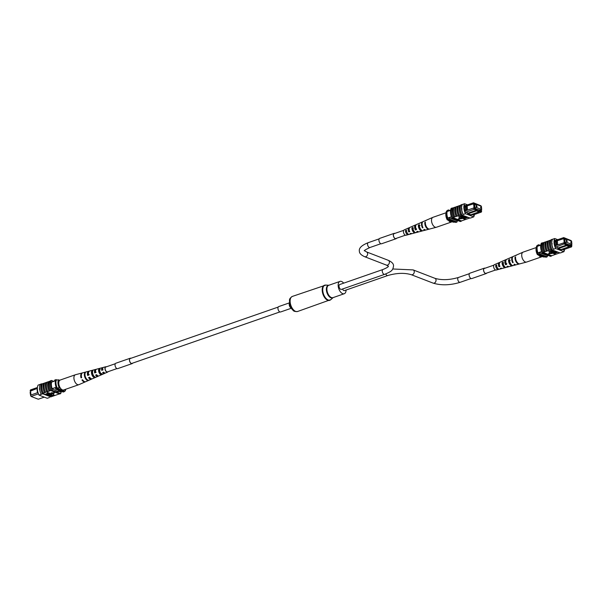 <?xml version="1.0" encoding="UTF-8"?>
<svg xmlns="http://www.w3.org/2000/svg" width="602" height="602" viewBox="0 0 602 602"><rect width="100%" height="100%" fill="white"/><g stroke="black" fill="none" stroke-linecap="round" stroke-linejoin="round"><path stroke-width="0.9" d="M115.283 363.728L105.817 367.017A2.574 1.385 70.8 0 0 105.2 369.38A2.574 1.385 70.8 0 0 106.885 371.848A2.574 1.385 70.8 0 0 107.502 371.878L116.976 368.582M291.33 308.247L280.607 311.971A2.859 1.543 -109.2 0 1 277.958 308.615A2.859 1.543 -109.2 0 1 278.734 306.584L289.457 302.851M346.067 290.036A6.532 3.522 -109.2 0 1 344.254 293.731A6.532 3.522 -109.2 0 1 338.189 286.048A6.532 3.522 -109.2 0 1 339.964 281.397A6.532 3.522 -109.2 0 1 343.682 283.166M30.657 395.74L30.1 392.444L30.589 392.271M38.453 393.874L31.078 396.44L38.28 399.216L44.262 397.139M30.551 395.145L31.078 396.44L30.551 395.145L37.986 392.534M30.845 395.04L30.582 391.044L30.943 395.01M37.422 387.492L30.476 389.915L30.115 391.112L30.499 391.262M37.369 388.388L37.58 392.67M60.448 391.947L61.765 391.488M52.141 388.674L56.136 387.282M51.539 382.142L55.482 380.773M64.504 391.157A8.571 4.628 -109.2 0 1 64.346 391.654L56.799 388.741A8.571 4.628 -109.2 0 1 56.535 388.079M56.799 388.741L55.662 389.133L63.21 392.045L64.346 391.654M55.662 389.133A8.571 4.628 -109.2 0 1 55.113 387.635M54.511 381.111A8.436 4.553 -109.2 0 1 54.812 379.967L56.588 379.817M55.805 380.02A8.436 4.553 -109.2 0 1 55.948 379.576M30.582 391.044L37.189 388.44L30.16 390.879M37.053 388.794L37.414 392.76M60.501 388.282L59.342 387.831L56.445 388.049A7.856 4.244 -109.2 0 1 55.708 380.058L58.597 379.839A6.426 3.469 70.8 0 0 59.342 387.831M59.764 380.291L58.597 379.839M65.738 389.246L65.498 390.231A7.856 4.244 -109.2 0 1 65.272 390.954L64.595 391.187L56.445 388.049M57.13 387.808A7.856 4.244 -109.2 0 1 56.385 379.817M65.272 390.954L65.332 390.141L64.301 389.75M65.332 390.141A6.426 3.469 70.8 0 0 65.731 389.253M39.386 388.659L39.446 389.321L39.386 388.659L39.694 388.892M46.015 382.586L44.676 382.985A8.699 4.696 70.8 0 0 44.157 387.282A8.699 4.696 70.8 0 0 45.541 392.308L46.881 391.91A8.571 4.628 -109.2 0 1 45.481 386.875A8.571 4.628 -109.2 0 1 46.015 382.586L46.911 382.278M43.743 383.376L42.403 383.775A8.699 4.696 70.8 0 0 41.884 388.072A8.699 4.696 70.8 0 0 43.269 393.098L44.608 392.7A8.571 4.628 -109.2 0 1 43.216 387.665A8.571 4.628 -109.2 0 1 43.743 383.376L44.638 383.068M48.288 381.796L46.941 382.195A8.699 4.696 70.8 0 0 46.429 386.492A8.699 4.696 70.8 0 0 47.806 391.518L49.153 391.119A8.571 4.628 -109.2 0 1 47.754 386.085A8.571 4.628 -109.2 0 1 48.288 381.796L49.176 381.487M51.102 390.374A8.699 4.696 70.8 0 1 49.718 385.348A8.699 4.696 70.8 0 1 50.237 381.051L49.214 381.405A8.699 4.696 70.8 0 0 48.702 385.701A8.699 4.696 70.8 0 0 50.079 390.728L51.193 390.412A8.571 4.628 70.8 0 0 51.388 390.803L52.412 390.45A8.571 4.628 -109.2 0 1 51.486 380.464L53.804 381.359M48.19 381.758A8.699 4.696 70.8 0 0 47.678 386.055A8.699 4.696 70.8 0 0 49.055 391.082M43.269 393.098L42.569 393.415A8.571 4.628 -109.2 0 0 42.765 393.806L42.441 393.858A8.699 4.696 70.8 0 1 40.868 388.425A8.699 4.696 70.8 0 1 41.515 383.85L40.266 384.287A8.699 4.696 70.8 0 0 39.619 388.862A8.699 4.696 70.8 0 0 41.192 394.287L42.531 393.889A8.571 4.628 -109.2 0 1 41.606 383.895L41.831 383.82A8.571 4.628 70.8 0 0 41.704 384.091L42.366 383.858M43.653 383.339A8.699 4.696 70.8 0 0 43.133 387.635A8.699 4.696 70.8 0 0 44.518 392.662M45.925 382.548A8.699 4.696 70.8 0 0 45.406 386.845A8.699 4.696 70.8 0 0 46.79 391.872M50.335 396.409L52.013 396.47L59.41 393.904M40.214 384.377L38.092 385.122A8.571 4.628 -109.2 0 0 39.017 395.108L47.242 398.283L49.514 397.493M50.237 381.051L50.327 381.089A8.571 4.628 -109.2 0 1 50.463 380.818L51.486 380.464M44.962 394.445L48.469 393.226L47.498 392.534L49.168 393.151L44.962 394.445L48.002 393.046M49.153 393.016L50.606 393.708L46.399 395.002L49.439 393.603M50.38 393.791L51.862 394.159M48.235 395.71L51.32 394.287L47.024 395.243L51.764 394.122L48.469 395.8L48.198 395.379L51.29 393.956M50.929 394.942L52.291 395.213L53.887 394.656L54.157 395.078L50.177 396.462L49.214 395.537M54.594 392.715L51.027 392.82L53.202 393.979L54.594 392.715L51.057 393.151M50.079 390.728L49.153 391.119M47.806 391.518L46.881 391.91M45.541 392.308L44.608 392.7M42.569 393.415L44.947 394.333M45.346 394.483L46.392 394.889M47.407 395.281L48.22 395.589M48.619 395.747L49.191 395.966M39.017 395.108L41.282 394.318M42.441 393.858L41.192 394.287M61.254 391.669A8.571 4.628 -109.2 0 1 60.644 393.625L52.412 390.45M51.388 390.803L59.621 393.979L60.644 393.625M50.327 381.089A8.571 4.628 70.8 0 0 51.193 390.412M57.318 391.383L58.191 391.074L58.259 391.744L52.171 388.757A8.571 4.628 -109.2 0 1 51.554 382.097L51.614 382.119M60.591 391.894A8.571 4.628 -109.2 0 1 60.569 391.992L58.191 391.074M42.765 393.806L50.989 396.981M49.206 396.026L54.157 395.078M51.855 395.71L49.928 396.026L51.855 395.71M50.41 396.206L51.388 395.529M49.936 395.702L50.38 395.875M46.399 395.002L49.906 393.783L48.973 393.422L49.409 392.925M49.439 393.257L50.606 393.708M47.535 392.865L47.964 392.369M47.994 392.707L49.168 393.151M82.451 372.931A4.726 2.551 70.8 0 0 82.143 372.977L75.491 374.722A5.26 2.837 70.8 0 0 75.378 374.76L60.238 380.028A5.26 2.837 70.8 0 0 59.861 380.216A5.26 2.837 70.8 0 0 59.417 386.296A5.26 2.837 70.8 0 0 63.692 389.961L78.832 384.693A5.26 2.837 70.8 0 0 78.945 384.648L85.243 381.894A4.726 2.551 70.8 0 0 85.514 381.743M75.378 374.76A5.26 2.837 70.8 0 0 74.994 374.956A5.26 2.837 70.8 0 0 74.708 381.39A5.26 2.837 70.8 0 0 78.832 384.693M96.177 374.865A2.701 1.46 70.8 0 0 97.404 375.505M89.277 377.356A3.002 1.618 70.8 0 0 90.338 378.109M103.115 372.36A2.491 1.347 70.8 0 1 103.108 372.39A2.408 1.302 70.8 0 0 104.304 372.811A2.408 1.302 70.8 0 0 104.364 372.788M101.302 374.753A3.326 1.798 -109.2 0 1 99.089 372.608A3.326 1.798 -109.2 0 1 98.818 369.116L99.864 368.845A3.243 1.753 70.8 0 0 100.135 372.232A3.243 1.753 70.8 0 0 102.28 374.316L101.302 374.753L100.955 373.955L101.941 373.564M100.955 373.955A2.536 1.37 -109.2 0 1 99.45 372.352A2.536 1.37 -109.2 0 1 99.164 369.906L98.818 369.116M94.762 377.642L94.311 376.619A2.829 1.528 -109.2 0 1 92.542 374.805A2.829 1.528 -109.2 0 1 92.256 371.961L91.805 370.937A3.883 2.099 -109.2 0 0 92.061 375.136A3.883 2.099 -109.2 0 0 94.762 377.642L95.741 377.213A3.8 2.054 70.8 0 1 93.107 374.76A3.8 2.054 70.8 0 1 92.843 370.666L91.805 370.937M96.478 375.151A2.784 1.505 70.8 0 0 96.523 374.737M108.104 371.667A2.829 1.528 -109.2 0 1 107.653 372.096L105.546 373.014A3.01 1.625 -109.2 0 1 103.71 372.141L102.664 372.525A3.093 1.671 70.8 0 0 104.567 373.443L98.969 375.896A3.567 1.926 -109.2 0 1 96.666 374.692L95.613 375.069A3.65 1.972 70.8 0 0 97.991 376.325A3.65 1.972 70.8 0 0 98.435 375.979M97.991 376.325L92.384 378.771A4.124 2.227 -109.2 0 1 89.623 377.228L88.569 377.612A4.206 2.273 70.8 0 0 91.406 379.2L85.808 381.653A4.681 2.528 -109.2 0 1 82.579 379.772L81.977 379.99A4.726 2.551 70.8 0 0 85.243 381.894M91.406 379.2A4.206 2.273 70.8 0 0 91.858 378.876M104.567 373.443A3.093 1.671 70.8 0 0 105.004 373.074M107.653 372.096A2.829 1.528 -109.2 0 1 105.373 370.343A2.829 1.528 -109.2 0 1 105.794 366.753A2.829 1.528 -109.2 0 1 106.419 366.814M85.627 377.454A4.395 2.37 70.8 0 0 88.78 380.283L88.223 380.524A4.44 2.4 -109.2 0 1 85.032 377.672A4.44 2.4 -109.2 0 1 84.792 372.766L85.386 372.608A4.395 2.37 70.8 0 0 85.627 377.454M95.078 371.727A3.883 2.099 -109.2 0 1 95.5 372.472M82.143 372.977A4.726 2.551 70.8 0 0 81.037 377.845L81.639 377.635A4.681 2.528 -109.2 0 1 82.73 372.819L88.644 371.268A4.206 2.273 70.8 0 0 87.629 375.467L88.675 375.091A4.124 2.227 -109.2 0 1 89.683 370.99L95.59 369.44A3.65 1.972 70.8 0 0 94.672 372.931L95.718 372.548A3.567 1.926 -109.2 0 1 96.629 369.169L102.543 367.611A3.093 1.671 70.8 0 0 101.715 370.38L102.769 370.004A3.01 1.625 -109.2 0 1 103.574 367.34L105.794 366.753M89.201 371.238A4.206 2.273 70.8 0 0 88.644 371.268M96.154 369.432A3.65 1.972 70.8 0 0 95.59 369.44M103.115 367.634A3.093 1.671 70.8 0 0 102.543 367.611M102.528 369.982A2.491 1.347 70.8 0 0 102.047 369.342M95.59 371.78A2.784 1.505 70.8 0 0 95.139 371.299M88.486 374.12A3.1 1.678 70.8 0 0 88.148 373.714M88.14 374.632A3.13 1.686 -109.2 0 1 88.351 375.016M100.195 369.598L99.164 369.906M88.486 372.781A3.002 1.618 70.8 0 0 88.208 375.069L89.239 374.7M95.643 370.441A2.701 1.46 70.8 0 0 95.131 372.608L96.162 372.239M102.784 368.251A2.408 1.302 70.8 0 0 102.724 368.266A2.408 1.302 70.8 0 0 102.062 370.147L103.092 369.778M85.078 373.406L84.792 372.766M81.586 377.462L81.037 377.845M88.208 375.069L87.629 375.467M95.131 372.608L94.672 372.931M504.032 266.445A2.574 1.385 70.8 0 0 504.107 265.933M342.5 289.013A2.574 1.385 70.8 0 0 344.494 290.585L387.748 275.543C396.68 272.954 404.529 272.676 411.286 274.7L433.064 283.106C441.213 285.589 450.243 285.325 460.139 282.323L471.05 278.53A2.844 1.535 -109.2 0 1 469.214 275.806A2.844 1.535 -109.2 0 1 469.891 273.195L484.309 268.183A2.844 1.535 -109.2 0 1 485.001 268.214A2.844 1.535 -109.2 0 1 485.024 268.221M413.837 231.635A2.574 1.385 70.8 0 0 413.913 231.13M384.663 274.354A2.574 1.385 70.8 0 1 382.278 271.329A2.574 1.385 70.8 0 1 382.977 269.493L339.724 284.535A2.574 1.385 70.8 0 0 339.024 286.371A2.574 1.385 70.8 0 0 341.409 289.396L384.663 274.354C391.774 271.224 392.775 270.667 393.55 265.813C393.58 263.759 391.827 261.923 388.275 260.312L366.498 251.907L364.473 250.65M570.982 242.915L570.771 241.981L570.982 242.915M567.204 241.462L567.001 240.522L567.204 241.462M566.497 242.282L571.9 244.367L571.607 241.169L566.204 239.084L566.497 242.282L565.127 242.756M566.204 239.084L564.834 239.558M571.9 244.367L570.282 244.924M557.851 248.062L566.64 245.006L564.322 244.119L563.796 242.824L569.319 246.052L569.259 245.383L571.682 246.323L571.885 245.691L571.524 246.895L569.319 246.045M563.179 249.8L571.524 246.895L571.682 246.323M571.885 245.691L571.411 244.532M571.343 241.071L564.247 237.925L564.044 238.558L556.376 241.003L564.044 238.558M564.42 238.701L564.819 242.967L564.435 242.817M571.087 244.645L571.178 245.593L565.18 243.276L564.744 238.633L565.609 239.287M556.361 241.026L555.676 241.259L556.067 245.481L556.752 245.247L556.376 241.003M548.196 255.451L547.489 255.692L539.091 252.449L537.955 252.848A8.436 4.553 70.8 0 0 538.504 254.322L546.052 257.235L547.188 256.836A8.571 4.628 70.8 0 0 547.489 255.692M540.746 245.142L537.345 246.323A7.57 4.086 70.8 0 0 537.955 252.848M541.589 251.583L539.091 252.449A8.436 4.553 70.8 0 0 539.64 253.931L538.504 254.322M554.713 240.717L563.72 237.587L571.147 240.589M560.929 249.574L569.274 246.669L566.7 245.676L558.355 248.581M564.774 243.652L555.977 247.016M540.235 245.315L538.79 244.758L537.654 245.157A8.571 4.628 70.8 0 0 537.345 246.323M538.79 244.758A8.571 4.628 70.8 0 0 538.481 245.925M539.64 253.931L547.188 256.836M564.789 239.062L565.346 238.866M567.265 245.255L566.7 245.676L567.197 244.593M565.308 243.328L565.745 243.178M568.913 244.713L569.349 244.562M564.819 239.393L565.376 239.197M556.752 245.247L563.796 242.824M556.067 245.481L555.134 245.834M563.404 238.558L563.72 237.587L564.247 237.925M555.902 245.563L555.676 241.251L554.63 241.613M564.202 242.817L563.826 238.723M557.723 244.939L557.354 240.973M555.533 241.605L554.615 241.921M569.319 246.052L569.274 246.669M545.615 256.986L543.403 256.964L537.405 254.654A6.426 3.469 -109.2 0 1 536.194 247.843L536.502 246.579A7.856 4.244 70.8 0 0 537.466 253.841L538.226 253.638M537.466 253.841L537.405 254.654M536.502 246.579A7.856 4.244 70.8 0 1 536.728 245.857L537.405 245.616A7.856 4.244 70.8 0 0 538.15 253.608M552.079 243.441L552.139 244.103L552.079 243.441L552.139 244.103L551.816 243.87A8.571 4.628 -109.2 0 1 552.486 239.31L554.758 238.52A8.571 4.628 70.8 0 0 555.684 248.513L553.411 249.296A8.571 4.628 -109.2 0 1 551.816 243.87M545.45 241.914L545.54 241.951A8.571 4.628 70.8 0 0 545.006 246.241A8.571 4.628 70.8 0 0 546.405 251.275L546.315 251.237A8.699 4.696 -109.2 0 1 544.93 246.21A8.699 4.696 -109.2 0 1 545.45 241.914L544.2 242.35A8.699 4.696 -109.2 0 0 543.681 246.639A8.699 4.696 -109.2 0 0 545.066 251.674L546.315 251.237M548.58 250.447A8.699 4.696 -109.2 0 1 547.203 245.42A8.699 4.696 -109.2 0 1 547.715 241.124L547.812 241.161A8.571 4.628 70.8 0 0 547.278 245.45A8.571 4.628 70.8 0 0 548.678 250.485L546.405 251.275M552.162 249.732L551.936 249.815A8.571 4.628 -109.2 0 1 551.741 249.416L548.678 250.485M543.177 242.704L543.267 242.741A8.571 4.628 70.8 0 0 542.741 247.031A8.571 4.628 70.8 0 0 544.133 252.065L544.042 252.027A8.699 4.696 -109.2 0 1 542.658 247.001A8.699 4.696 -109.2 0 1 543.177 242.704L542.154 243.057A8.699 4.696 -109.2 0 0 541.634 247.354A8.699 4.696 -109.2 0 0 543.019 252.381L543.117 252.419A8.571 4.628 70.8 0 0 543.305 252.81L542.289 253.171L550.514 256.347L551.537 255.993A8.571 4.628 70.8 0 0 551.673 255.722L543.117 252.419M545.066 251.674L544.133 252.065M544.042 252.027L543.019 252.381M553.321 249.273A8.699 4.696 -109.2 0 1 551.741 243.84A8.699 4.696 -109.2 0 1 552.388 239.265L552.486 239.31M552.072 249.702A8.699 4.696 -109.2 0 1 550.491 244.277A8.699 4.696 -109.2 0 1 551.139 239.701L552.388 239.265M550.853 249.657A8.699 4.696 -109.2 0 1 549.468 244.63A8.699 4.696 -109.2 0 1 549.987 240.333L548.738 240.77A8.699 4.696 -109.2 0 0 548.226 245.067A8.699 4.696 -109.2 0 0 549.603 250.093M547.331 250.883A8.699 4.696 -109.2 0 1 545.954 245.857A8.699 4.696 -109.2 0 1 546.466 241.56L547.715 241.124M555.684 248.513L563.908 251.689L561.643 252.479L560.169 252.99L551.936 249.815M559.86 252.87L551.673 255.722M563.908 251.689A8.571 4.628 70.8 0 0 564.578 249.311M553.938 253.231L557.55 251.982M554.893 253.419L555.398 253.931L554.931 254.089L553.742 253.45M552.32 253.081L556.526 251.794L553.02 253.013L553.953 253.374L553.486 253.532L552.32 253.081L552.516 252.674M553.456 252.863L553.953 253.374M551.575 252.17L555.488 251.184M551.033 252.298L551.161 252.674L554.442 250.778M551.131 252.343L552.147 251.455M553.682 250.921L554.276 250.718M548.776 251.719L552.749 250.334L553.727 250.771L552.997 251.275L548.776 251.719L552.561 250.056M551.838 253.307L549.694 252.479L548.339 254.082L551.838 253.307M544.163 242.425L543.267 242.741M546.435 241.643L545.54 241.951M548.7 240.853L547.812 241.161M549.987 240.333L550.085 240.371A8.571 4.628 70.8 0 0 550.95 249.695M551.093 239.792L551.011 239.822A8.571 4.628 70.8 0 0 550.875 240.093L550.085 240.371M560.394 252.908L561.734 252.516M542.289 243.012A8.571 4.628 -109.2 0 1 542.379 242.824L541.356 243.178A8.571 4.628 70.8 0 0 542.289 253.171M543.305 252.81L551.537 255.993M555.548 240.431L554.826 240.153A8.571 4.628 70.8 0 0 555.443 246.812L557.821 247.731L557.881 248.393L561.523 249.8L561.485 249.378M561.801 249.266L563.841 250.056A8.571 4.628 70.8 0 0 563.946 249.529M557.738 239.671L554.758 238.52M551.071 251.087L552.997 250.771L551.071 251.087M551.507 250.936L552.741 251.192L552.997 250.771M552.711 250.861L552.967 250.44M554.465 250.996L551.605 252.509L555.646 251.245M555.669 251.463L551.161 252.674M553.765 253.638L557.738 252.261L554.457 253.57L555.398 253.931M551.868 253.645L549.694 252.479M549.724 252.817L548.339 254.082M542.236 256.52A5.26 2.837 -109.2 0 1 541.762 256.783A5.26 2.837 -109.2 0 1 538.685 255.256A5.26 2.837 -109.2 0 1 538.572 255.105M541.762 256.783L526.622 262.051A5.26 2.837 -109.2 0 1 526.509 262.081A5.26 2.837 -109.2 0 1 523.552 260.523A5.26 2.837 -109.2 0 1 522.002 253.374A5.26 2.837 -109.2 0 1 523.055 252.155A5.26 2.837 -109.2 0 1 523.168 252.11L536.262 247.557M516.486 255.067A4.681 2.528 70.8 0 0 516.192 255.158L513.393 256.384A4.44 2.4 70.8 0 0 512.505 257.415A4.44 2.4 70.8 0 0 513.197 262.495L512.633 262.66A4.395 2.37 -109.2 0 1 511.956 257.648A4.395 2.37 -109.2 0 1 512.836 256.625L510.594 257.603A4.206 2.273 -109.2 0 0 510.15 257.927A4.124 2.227 70.8 0 0 509.616 258.032L506.816 259.259A3.883 2.099 70.8 0 0 506.034 260.162A3.883 2.099 70.8 0 0 506.568 264.474L505.582 264.767L505.861 264.052A2.784 1.505 -109.2 0 1 505.627 261.283A2.784 1.505 -109.2 0 1 505.853 260.899M509.781 262.991A2.829 1.528 70.8 0 0 509.488 262.058M503.392 260.824A3.567 1.926 70.8 0 0 503.031 260.914A3.567 1.926 70.8 0 0 502.73 261.11L503.693 260.696A3.65 1.972 -109.2 0 1 504.009 260.485L505.83 259.688A3.8 2.054 -109.2 0 1 506.365 259.597M506.199 263.939A3.567 1.926 70.8 0 0 505.469 262.322M516.192 255.158A4.681 2.528 70.8 0 0 515.643 255.579L516.192 255.346A4.726 2.551 -109.2 0 1 516.757 254.909L523.055 252.155M510.15 257.927L509.187 258.341A4.124 2.227 70.8 0 1 509.616 258.032M496.642 263.736A3.01 1.625 70.8 0 0 496.454 263.789A3.01 1.625 70.8 0 0 496.281 263.887L497.244 263.473A3.093 1.671 -109.2 0 1 497.433 263.36L499.254 262.57A3.243 1.753 -109.2 0 1 499.795 262.495M496.454 263.789L494.347 264.707A2.829 1.528 70.8 0 0 493.783 265.369A2.829 1.528 70.8 0 0 494.182 268.53A2.829 1.528 70.8 0 0 496.206 270.05L498.426 269.47A3.01 1.625 70.8 0 0 498.719 269.327L499.78 269.041M503.031 260.914L500.232 262.141A3.326 1.798 70.8 0 0 499.562 262.908A3.326 1.798 70.8 0 0 499.938 266.438L498.953 266.731A3.243 1.753 -109.2 0 1 498.599 263.322A3.243 1.753 -109.2 0 1 499.254 262.57M505.582 264.767A3.8 2.054 -109.2 0 1 505.07 260.568A3.8 2.054 -109.2 0 1 505.83 259.688M501.85 268.409A3.243 1.753 -109.2 0 1 501.383 268.688A3.243 1.753 -109.2 0 1 500.27 268.417L501.255 268.123A3.326 1.798 70.8 0 0 502.414 268.417L505.371 267.642A3.567 1.926 70.8 0 0 505.823 267.393L505.808 267.363M508.803 266.603A3.8 2.054 -109.2 0 1 508.329 266.867A3.8 2.054 -109.2 0 1 506.899 266.453L507.885 266.159A3.883 2.099 70.8 0 0 509.36 266.588L512.317 265.813A4.124 2.227 70.8 0 0 512.799 265.565M516.004 264.805A4.395 2.37 -109.2 0 1 515.718 264.918A4.395 2.37 -109.2 0 1 513.95 264.346L514.514 264.18A4.44 2.4 70.8 0 0 516.313 264.767L519.27 263.985A4.681 2.528 70.8 0 0 519.549 263.879M526.509 262.081L519.857 263.834A4.726 2.551 -109.2 0 1 516.764 261.795A4.726 2.551 -109.2 0 1 515.59 256.888L515.041 257.122A4.681 2.528 70.8 0 0 516.2 261.975A4.681 2.528 70.8 0 0 519.27 263.985M515.718 264.918L513.356 265.542A4.206 2.273 -109.2 0 1 510.631 263.781A4.206 2.273 -109.2 0 1 509.54 259.47L508.585 259.883A4.124 2.227 70.8 0 0 509.661 264.105A4.124 2.227 70.8 0 0 512.317 265.813M508.329 266.867L506.41 267.371A3.65 1.972 -109.2 0 1 504.085 265.911A3.65 1.972 -109.2 0 1 503.091 262.239L502.128 262.653A3.567 1.926 70.8 0 0 503.114 266.227A3.567 1.926 70.8 0 0 505.371 267.642M501.383 268.688L499.457 269.192A3.093 1.671 -109.2 0 1 497.545 268.033A3.093 1.671 -109.2 0 1 496.642 265.015L495.679 265.429A3.01 1.625 70.8 0 0 496.567 268.349A3.01 1.625 70.8 0 0 498.426 269.47M505.861 264.052L506.854 263.729M510.248 260.373L509.262 260.756A2.957 1.595 70.8 0 0 511.286 264.639M503.648 262.954L502.662 263.345A2.656 1.437 70.8 0 0 504.83 266.806M512.633 262.66L512.919 261.93M498.953 266.731L499.171 266.189M515.041 257.122L515.545 257.761M508.585 259.883L509.262 260.756M502.128 262.653L502.662 263.345M495.679 265.429L496.078 265.933M480.787 208.111L480.577 207.171L480.787 208.111M477.017 206.652L476.807 205.718L477.017 206.652M476.302 207.472L481.705 209.556L481.412 206.358L476.009 204.274L476.302 207.472L474.933 207.946M476.009 204.274L474.639 204.755M481.705 209.556L480.087 210.121M481.69 210.888L481.329 212.085L479.124 211.234L479.064 210.58L481.487 211.513L481.216 209.729M472.984 214.989L481.329 212.085L481.487 211.513M481.148 206.26L474.052 203.122L473.849 203.747L466.181 206.2L473.849 203.747M474.226 203.897L474.579 208.849L477.002 209.782L477.07 210.452L479.124 211.242L479.079 211.859L476.506 210.866L468.16 213.77M480.893 209.842L480.983 210.783L474.986 208.465L474.549 203.83L475.414 204.484M466.166 206.215L465.481 206.456L465.873 210.677L466.558 210.437L466.181 206.2M458.002 220.641L457.294 220.889L448.896 217.646L447.76 218.037A8.436 4.553 70.8 0 0 448.309 219.519L455.857 222.424L456.993 222.033A8.571 4.628 70.8 0 0 457.294 220.889M450.552 210.331L447.158 211.513A7.57 4.086 70.8 0 0 447.76 218.037M451.395 216.773L448.896 217.646A8.436 4.553 70.8 0 0 449.446 219.12L448.309 219.519M464.526 205.914L473.526 202.784L480.953 205.786M470.734 214.763L479.079 211.859M467.656 213.258L476.445 210.203L474.128 209.308L465.782 212.213M450.04 210.512L448.595 209.955L447.459 210.346A8.571 4.628 70.8 0 0 447.158 211.513M448.595 209.955A8.571 4.628 70.8 0 0 448.287 211.121M449.446 219.12L456.993 222.033M474.594 204.259L475.151 204.063M477.07 210.452L476.506 210.866L477.002 209.782M475.113 208.518L475.55 208.367M478.718 209.91L479.154 209.759M474.624 204.59L475.181 204.394M474.579 208.849L474.128 209.308L473.601 208.014L474.241 208.014M466.558 210.437L473.601 208.014M465.873 210.677L464.94 211.024M473.21 203.754L473.526 202.784L474.052 203.122M465.707 210.76L465.481 206.441L464.435 206.802M474.007 208.014L473.631 203.912M467.528 210.128L467.16 206.162M465.346 206.795L464.42 207.118M455.421 222.183L453.208 222.161L447.218 219.85A6.426 3.469 -109.2 0 1 445.999 213.04L446.308 211.769A7.856 4.244 70.8 0 0 447.271 219.038L448.031 218.835M447.271 219.038L447.218 219.85M446.308 211.769A7.856 4.244 70.8 0 1 446.533 211.046L447.211 210.813A7.856 4.244 70.8 0 0 447.956 218.804M461.884 208.631L461.945 209.3L461.884 208.631L461.945 209.3L461.629 209.06A8.571 4.628 -109.2 0 1 462.291 204.507L464.563 203.717A8.571 4.628 70.8 0 0 465.489 213.702L463.216 214.493A8.571 4.628 -109.2 0 1 461.629 209.06M455.255 207.103L455.345 207.141A8.571 4.628 70.8 0 0 454.811 211.43A8.571 4.628 70.8 0 0 456.211 216.464L456.12 216.427A8.699 4.696 -109.2 0 1 454.736 211.4A8.699 4.696 -109.2 0 1 455.255 207.103L454.006 207.54A8.699 4.696 -109.2 0 0 453.487 211.836A8.699 4.696 -109.2 0 0 454.871 216.863L456.12 216.427M458.385 215.636A8.699 4.696 -109.2 0 1 457.008 210.61A8.699 4.696 -109.2 0 1 457.52 206.32L457.618 206.351A8.571 4.628 70.8 0 0 457.084 210.64A8.571 4.628 70.8 0 0 458.483 215.674L456.211 216.464M461.967 214.929L461.742 215.004A8.571 4.628 -109.2 0 1 461.546 214.613L458.483 215.674M452.982 207.893L453.08 207.931A8.571 4.628 70.8 0 0 452.546 212.22A8.571 4.628 70.8 0 0 453.938 217.254L453.848 217.217A8.699 4.696 -109.2 0 1 452.463 212.19A8.699 4.696 -109.2 0 1 452.982 207.893L451.959 208.254A8.699 4.696 -109.2 0 0 451.447 212.544A8.699 4.696 -109.2 0 0 452.824 217.578L452.922 217.608A8.571 4.628 70.8 0 0 453.11 218.007L452.094 218.36L460.319 221.536L461.343 221.182A8.571 4.628 70.8 0 0 461.478 220.911L452.922 217.608M454.871 216.863L453.938 217.254M453.848 217.217L452.824 217.578M463.126 214.462A8.699 4.696 -109.2 0 1 461.546 209.029A8.699 4.696 -109.2 0 1 462.193 204.462L462.291 204.507M461.877 214.899A8.699 4.696 -109.2 0 1 460.297 209.466A8.699 4.696 -109.2 0 1 460.944 204.891L462.193 204.462M460.658 214.846A8.699 4.696 -109.2 0 1 459.281 209.82A8.699 4.696 -109.2 0 1 459.793 205.53L458.543 205.959A8.699 4.696 -109.2 0 0 458.032 210.256A8.699 4.696 -109.2 0 0 459.409 215.283M457.136 216.073A8.699 4.696 -109.2 0 1 455.759 211.046A8.699 4.696 -109.2 0 1 456.271 206.749L457.52 206.32M465.489 213.702L473.721 216.878L470.2 218.105L461.742 215.004M469.665 218.067L461.478 220.911M473.721 216.878A8.571 4.628 70.8 0 0 474.384 214.508M463.743 218.428L467.355 217.172M464.706 218.609L465.203 219.12L464.736 219.286L463.548 218.639M462.125 218.278L466.332 216.983L462.825 218.21L463.758 218.564L463.292 218.729L462.125 218.278L462.321 217.864M463.262 218.052L463.758 218.564M461.38 217.367L465.293 216.374M460.839 217.495L460.966 217.871L464.247 215.975M460.936 217.533L461.952 216.652M463.487 216.118L464.082 215.907M458.581 216.908L462.554 215.524L463.532 215.96L462.803 216.472L458.581 216.908L462.366 215.245M461.644 218.503L459.499 217.676L458.145 219.278L461.644 218.503M453.968 207.622L453.08 207.931M456.241 206.832L455.345 207.141M458.513 206.042L457.618 206.351M459.793 205.53L459.89 205.56A8.571 4.628 70.8 0 0 460.756 214.884M460.899 204.989L460.816 205.019A8.571 4.628 70.8 0 0 460.68 205.29L459.89 205.56M470.2 218.105L471.539 217.713M452.094 208.202A8.571 4.628 -109.2 0 1 452.185 208.021L451.161 208.375A8.571 4.628 70.8 0 0 452.094 218.36M453.11 218.007L461.343 221.182M465.354 205.628L464.631 205.342A8.571 4.628 70.8 0 0 465.248 212.002L467.626 212.92L467.686 213.59L471.328 214.997L471.291 214.568M471.607 214.462L473.646 215.245A8.571 4.628 70.8 0 0 473.751 214.726M467.543 204.861L464.563 203.717M460.876 216.284L462.81 215.967L460.876 216.284M461.313 216.126L462.547 216.389L462.81 215.967M462.517 216.05L462.772 215.636M464.27 216.186L461.41 217.698L465.451 216.442M465.474 216.652L460.966 217.871M463.57 218.835L467.543 217.45L464.262 218.759L465.203 219.12M461.674 218.835L459.499 217.676M459.529 218.007L458.145 219.278M452.042 221.709A5.26 2.837 -109.2 0 1 451.568 221.972A5.26 2.837 -109.2 0 1 448.498 220.445A5.26 2.837 -109.2 0 1 448.377 220.294M451.568 221.972L436.427 227.24A5.26 2.837 -109.2 0 1 436.315 227.278A5.26 2.837 -109.2 0 1 433.357 225.712A5.26 2.837 -109.2 0 1 431.807 218.571A5.26 2.837 -109.2 0 1 432.861 217.352A5.26 2.837 -109.2 0 1 432.973 217.307L446.067 212.754M419.948 223.124A4.124 2.227 70.8 0 0 419.421 223.229L416.622 224.456A3.883 2.099 70.8 0 0 415.839 225.359A3.883 2.099 70.8 0 0 416.373 229.663L415.388 229.956L415.666 229.242A2.784 1.505 -109.2 0 1 415.433 226.48A2.784 1.505 -109.2 0 1 415.658 226.089M419.586 228.181A2.829 1.528 70.8 0 0 419.293 227.255M413.198 226.021A3.567 1.926 70.8 0 0 412.837 226.104A3.567 1.926 70.8 0 0 412.536 226.307L413.499 225.893A3.65 1.972 -109.2 0 1 413.822 225.675L415.636 224.885A3.8 2.054 -109.2 0 1 416.17 224.787M416.005 229.136A3.567 1.926 70.8 0 0 415.282 227.511M426.291 220.257A4.681 2.528 70.8 0 0 426.005 220.347A4.681 2.528 70.8 0 0 425.448 220.768L425.998 220.535A4.726 2.551 -109.2 0 1 426.562 220.106L432.861 217.352M419.421 223.229A4.124 2.227 70.8 0 0 418.992 223.538L419.955 223.124A4.206 2.273 -109.2 0 1 420.399 222.8L422.642 221.822A4.395 2.37 -109.2 0 1 422.935 221.732M406.448 228.926A3.01 1.625 70.8 0 0 406.26 228.986A3.01 1.625 70.8 0 0 406.087 229.084L407.05 228.67A3.093 1.671 -109.2 0 1 407.238 228.557L409.059 227.759A3.243 1.753 -109.2 0 1 409.601 227.691M406.26 228.986L404.16 229.904A2.829 1.528 70.8 0 0 403.588 230.558A2.829 1.528 70.8 0 0 403.987 233.726A2.829 1.528 70.8 0 0 406.011 235.247L408.231 234.66A3.01 1.625 70.8 0 0 408.525 234.517L409.586 234.231M412.837 226.104L410.037 227.33A3.326 1.798 70.8 0 0 409.368 228.105A3.326 1.798 70.8 0 0 409.751 231.635L408.758 231.928A3.243 1.753 -109.2 0 1 408.404 228.512A3.243 1.753 -109.2 0 1 409.059 227.759M415.388 229.956A3.8 2.054 -109.2 0 1 414.876 225.765A3.8 2.054 -109.2 0 1 415.636 224.885M426.005 220.347L423.198 221.574A4.44 2.4 70.8 0 0 422.311 222.605A4.44 2.4 70.8 0 0 423.003 227.691L422.438 227.857A4.395 2.37 -109.2 0 1 421.761 222.838A4.395 2.37 -109.2 0 1 422.642 221.822M411.655 233.606A3.243 1.753 -109.2 0 1 411.189 233.885A3.243 1.753 -109.2 0 1 410.075 233.614L411.068 233.32A3.326 1.798 70.8 0 0 412.219 233.614L415.177 232.831A3.567 1.926 70.8 0 0 415.636 232.583L415.613 232.56M418.608 231.8A3.8 2.054 -109.2 0 1 418.134 232.056A3.8 2.054 -109.2 0 1 416.704 231.642L417.69 231.349A3.883 2.099 70.8 0 0 419.173 231.785L422.122 231.01A4.124 2.227 70.8 0 0 422.604 230.762M425.81 230.002A4.395 2.37 -109.2 0 1 425.524 230.114A4.395 2.37 -109.2 0 1 423.755 229.543L424.32 229.377A4.44 2.4 70.8 0 0 426.118 229.956L429.075 229.181A4.681 2.528 70.8 0 0 429.354 229.069M436.315 227.278L429.662 229.023A4.726 2.551 -109.2 0 1 426.57 226.992A4.726 2.551 -109.2 0 1 425.396 222.078L424.846 222.311A4.681 2.528 70.8 0 0 426.013 227.172A4.681 2.528 70.8 0 0 429.075 229.181M425.524 230.114L423.161 230.732A4.206 2.273 -109.2 0 1 420.437 228.978A4.206 2.273 -109.2 0 1 419.346 224.666L418.39 225.08A4.124 2.227 70.8 0 0 419.466 229.294A4.124 2.227 70.8 0 0 422.122 231.01M418.134 232.056L416.215 232.56A3.65 1.972 -109.2 0 1 413.89 231.1A3.65 1.972 -109.2 0 1 412.897 227.436L411.934 227.849A3.567 1.926 70.8 0 0 412.919 231.416A3.567 1.926 70.8 0 0 415.177 232.831M411.189 233.885L409.262 234.389A3.093 1.671 -109.2 0 1 407.351 233.23A3.093 1.671 -109.2 0 1 406.448 230.212L405.485 230.626A3.01 1.625 70.8 0 0 406.373 233.546A3.01 1.625 70.8 0 0 408.231 234.66M415.666 229.242L416.659 228.926M420.053 225.562L419.067 225.946A2.957 1.595 70.8 0 0 421.091 229.836M413.454 228.15L412.475 228.534A2.656 1.437 70.8 0 0 414.643 231.996M422.438 227.857L422.724 227.12M408.758 231.928L408.976 231.379M424.846 222.311L425.351 222.958M418.39 225.08L419.067 225.946M411.934 227.849L412.475 228.534M405.485 230.626L405.883 231.13M407.358 234.502L408.525 234.517M486.574 273.127A2.739 1.475 -109.2 0 1 486.145 273.458A2.739 1.475 -109.2 0 1 485.483 273.421A2.739 1.475 -109.2 0 1 483.692 270.795A2.739 1.475 -109.2 0 1 484.347 268.281A2.739 1.475 -109.2 0 1 484.881 268.274M486.717 273.082A2.844 1.535 -109.2 0 1 486.183 273.556L471.765 278.575A2.844 1.535 -109.2 0 1 471.073 278.538M486.183 273.556A2.844 1.535 -109.2 0 1 485.49 273.526A2.844 1.535 -109.2 0 1 483.632 270.787A2.844 1.535 -109.2 0 1 484.309 268.183M396.379 238.324A2.739 1.475 -109.2 0 1 395.95 238.648A2.739 1.475 -109.2 0 1 394.98 238.452A2.739 1.475 -109.2 0 1 393.452 235.736A2.739 1.475 -109.2 0 1 394.152 233.478A2.739 1.475 -109.2 0 1 394.694 233.471M396.522 238.272A2.844 1.535 -109.2 0 1 395.988 238.753L381.57 243.765A2.844 1.535 -109.2 0 1 380.554 243.562A2.844 1.535 -109.2 0 1 378.967 240.74A2.844 1.535 -109.2 0 1 379.704 238.384L394.114 233.373A2.844 1.535 -109.2 0 1 394.837 233.418M395.988 238.753A2.844 1.535 -109.2 0 1 394.972 238.542A2.844 1.535 -109.2 0 1 393.384 235.728A2.844 1.535 -109.2 0 1 394.114 233.373M130.807 358.325A2.739 1.475 70.8 0 0 130.273 358.34A2.739 1.475 70.8 0 0 129.528 360.289A2.739 1.475 70.8 0 0 132.071 363.51A2.739 1.475 70.8 0 0 132.493 363.187M130.95 358.28A2.844 1.535 70.8 0 0 130.235 358.235A2.844 1.535 70.8 0 0 129.46 360.267A2.844 1.535 70.8 0 0 132.109 363.616A2.844 1.535 70.8 0 0 132.636 363.134M130.235 358.235L115.817 363.247A2.844 1.535 70.8 0 0 115.042 365.279A2.844 1.535 70.8 0 0 117.691 368.627L132.109 363.616M291.202 308.036A2.859 1.543 -109.2 0 1 289.216 304.702A2.859 1.543 -109.2 0 1 289.487 303.099M290.156 302.114A7.976 4.312 -109.2 0 1 292.331 296.425C288.23 299.262 289.916 300.142 289.442 302.701L291.481 308.48C293.43 310.128 292.64 311.828 297.569 311.497A7.976 4.312 -109.2 0 1 290.156 302.114M330.295 300.007A7.976 4.312 -109.2 0 1 329.655 300.345A7.976 4.312 -109.2 0 1 322.243 290.954A7.976 4.312 -109.2 0 1 324.41 285.265A7.976 4.312 -109.2 0 1 325.125 285.137M333.124 297.599L330.919 299.585A7.879 4.252 -109.2 0 1 326.021 298.419A7.879 4.252 -109.2 0 1 322.777 290.819A7.879 4.252 -109.2 0 1 325.878 285.077L292.331 296.425M333.109 297.606A6.63 3.582 -109.2 0 1 329.031 296.402A6.63 3.582 -109.2 0 1 326.397 290.104A6.63 3.582 -109.2 0 1 328.82 285.273M344.254 293.731L332.996 297.644A6.532 3.522 -109.2 0 1 326.931 289.968A6.532 3.522 -109.2 0 1 328.707 285.31L339.964 281.397M295.168 311.189A7.074 3.815 -109.2 0 1 289.457 302.761M392.775 268.989L413.138 269.907L434.915 278.312A2.574 1.964 111.1 0 1 436.036 279.998A2.574 1.964 111.1 0 1 435.163 282.473A2.574 1.964 111.1 0 1 433.064 283.106M434.915 278.312C441.68 280.336 449.521 280.058 458.453 277.469A2.574 1.385 70.8 0 0 457.753 279.298A2.574 1.385 70.8 0 0 460.139 282.323M413.138 269.907A2.574 1.964 111.1 0 1 414.259 271.592A2.574 1.964 111.1 0 1 413.386 274.068A2.574 1.964 111.1 0 1 411.286 274.7M385.747 273.955A2.574 1.385 70.8 0 0 387.748 275.543M388.275 260.312A2.574 1.964 -68.9 0 1 389.396 261.998A2.574 1.964 -68.9 0 1 388.523 264.474A2.574 1.964 -68.9 0 1 386.424 265.106L364.646 256.7A2.574 1.964 -68.9 0 0 366.746 256.068A2.574 1.964 -68.9 0 0 367.619 253.592A2.574 1.964 -68.9 0 0 366.498 251.907M364.646 256.7C361.095 255.09 359.341 253.254 359.371 251.2C358.739 248.092 361.704 245.247 368.258 242.659A2.574 1.385 70.8 0 0 367.559 244.495A2.574 1.385 70.8 0 0 369.944 247.512L380.855 243.72M279.885 311.926L131.529 363.518M278.192 307.073L129.844 358.664M328.835 285.265L325.878 285.077M330.919 299.585L297.569 311.497M458.453 277.469L469.364 273.669M483.918 268.612L493.896 265.143M498.531 263.525L499.472 263.202M485.611 273.466L495.581 269.997M497.553 269.312L498.479 268.989M386.424 265.106L388.433 266.287M395.416 238.655L405.387 235.186M368.258 242.659L379.17 238.866M393.731 233.802L403.701 230.333M408.337 228.722L409.277 228.391M364.488 250.725L364.488 250.808C363.51 250.831 365.331 249.732 369.944 247.512M382.977 269.493C386.567 267.988 388.388 266.897 388.433 266.204"/></g></svg>
